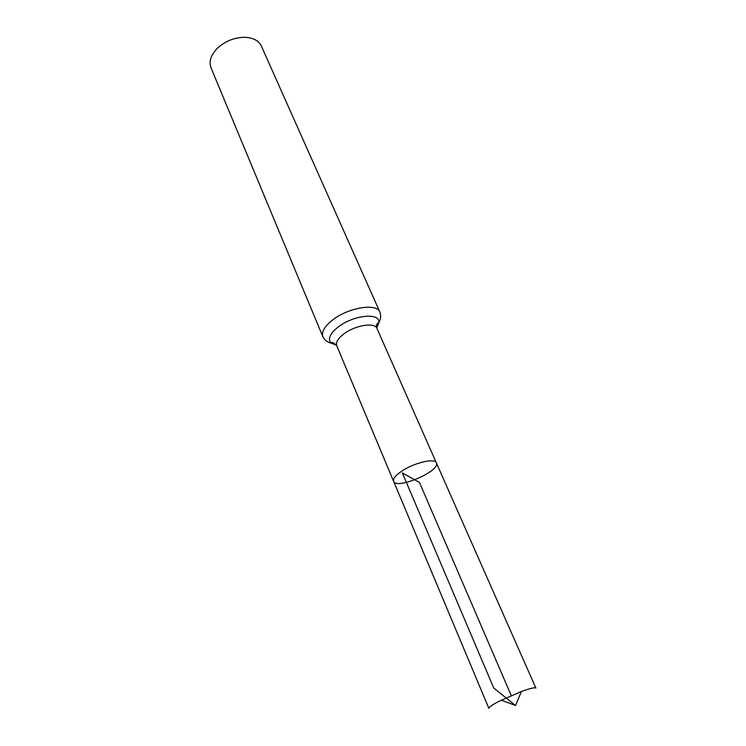 <?xml version="1.0" encoding="UTF-8"?>
<svg xmlns="http://www.w3.org/2000/svg" width="746" height="746" viewBox="0 0 746 746"><rect width="100%" height="100%" fill="white"/><g stroke="black" fill="none" stroke-linecap="round" stroke-linejoin="round"><path stroke-width="1.12" d="M401.628 471.239C395.511 475.435 392.834 478.792 393.608 481.301C396.303 490.113 440.914 470.903 436.373 462.884C434.983 457.802 413.927 462.772 401.628 471.239C395.511 475.435 392.834 478.792 393.608 481.301L488.863 708.364C488.705 707.273 492.192 704.877 499.326 701.156L521.417 691.505C530.229 688.316 535.059 687.187 535.898 688.11L436.373 462.884C434.983 457.802 413.927 462.772 401.628 471.239M322.859 336.726C321.293 332.091 324.398 326.627 332.194 320.314C347.962 307.52 376.944 302.783 379.928 312.145L261.38 46.093C258.722 40.657 253.23 37.729 244.912 37.3C234.356 37.403 225.115 41.123 217.198 48.453L215.939 49.777C210.531 56.118 208.889 62.123 211.006 67.793L322.859 336.726C325.881 342.339 330.655 342.862 331.252 343.169L336.511 345.249M511.243 695.589L419.466 482.485L402.336 472.889L493.74 688.017L515.505 705.492L521.417 691.505M376.749 327.923L378.847 322.673C376.73 323.279 376.087 325.181 376.926 328.38C374.874 321.918 354.564 325.368 343.421 334.255C337.873 338.675 335.635 342.479 336.716 345.696L393.608 481.301M379.928 312.145C381.943 318.197 379.033 322.02 378.847 322.673C380.535 312.182 352.979 315.026 337.817 327.289C329.676 333.994 327.485 339.281 331.252 343.169C331.606 341.621 333.434 342.461 336.716 345.696M376.926 328.38L436.373 462.884M515.505 705.492L501.284 700.177"/></g></svg>
